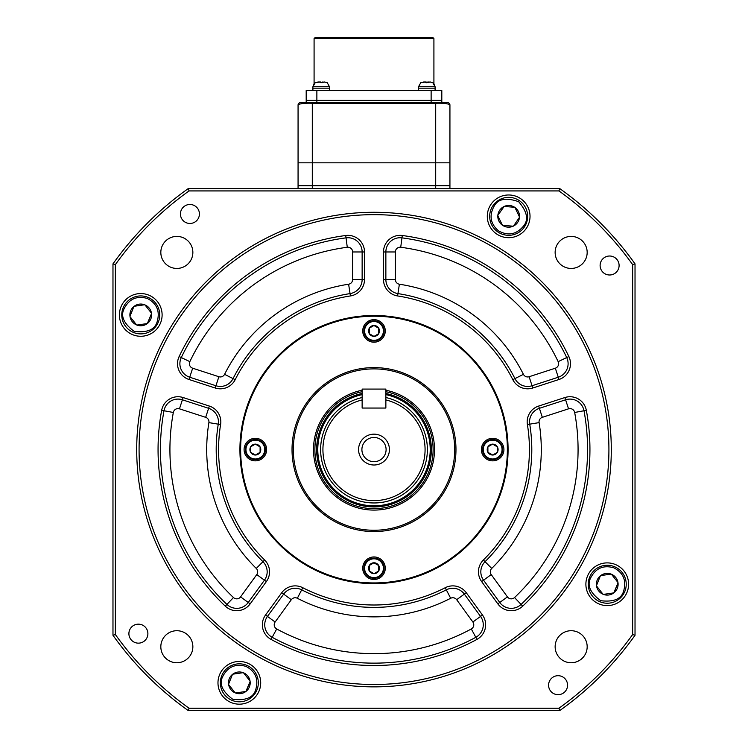 <?xml version="1.0" encoding="UTF-8"?>
<svg xmlns="http://www.w3.org/2000/svg" width="748" height="748" viewBox="0 0 748 748"><rect width="100%" height="100%" fill="white"/><g stroke="black" fill="none" stroke-linecap="round" stroke-linejoin="round"><path stroke-width="1.12" d="M608.919 449.576A234.919 234.919 0 0 0 374 214.657A234.919 234.919 0 0 0 139.081 449.576A234.919 234.919 0 0 0 374 684.495A234.919 234.919 0 0 0 608.919 449.576M136.706 449.576A237.294 237.294 0 0 1 374 212.282A237.294 237.294 0 0 1 611.294 449.576A237.294 237.294 0 0 1 374 686.87A237.294 237.294 0 0 1 136.706 449.576M180.436 213.975A9.49 9.49 0 0 0 189.927 223.465A9.49 9.49 0 0 0 199.417 213.975A9.49 9.49 0 0 0 189.927 204.475A9.49 9.49 0 0 0 180.436 213.975M600.111 265.503A9.49 9.49 0 0 0 609.611 274.993A9.49 9.49 0 0 0 619.101 265.503A9.49 9.49 0 0 0 609.611 256.012A9.49 9.49 0 0 0 600.111 265.503M548.583 685.187A9.49 9.49 0 0 0 558.073 694.677A9.49 9.49 0 0 0 567.564 685.187A9.49 9.49 0 0 0 558.073 675.696A9.49 9.49 0 0 0 548.583 685.187M128.899 633.65A9.49 9.49 0 0 0 138.389 643.149A9.49 9.49 0 0 0 147.889 633.65A9.49 9.49 0 0 0 138.389 624.159A9.49 9.49 0 0 0 128.899 633.65M217.977 682.821A21.355 21.355 0 0 0 239.332 704.177A21.355 21.355 0 0 0 260.697 682.821A21.355 21.355 0 0 0 239.332 661.466A21.355 21.355 0 0 0 217.977 682.821M585.89 584.244A21.355 21.355 0 0 0 607.245 605.6A21.355 21.355 0 0 0 628.601 584.244A21.355 21.355 0 0 0 607.245 562.889A21.355 21.355 0 0 0 585.89 584.244M487.303 216.331A21.355 21.355 0 0 0 508.668 237.686A21.355 21.355 0 0 0 530.023 216.331A21.355 21.355 0 0 0 508.668 194.976A21.355 21.355 0 0 0 487.303 216.331M119.4 314.917A21.355 21.355 0 0 0 140.755 336.273A21.355 21.355 0 0 0 162.11 314.917A21.355 21.355 0 0 0 140.755 293.562A21.355 21.355 0 0 0 119.4 314.917M239.93 449.576A134.07 134.07 0 0 0 374 583.646A134.07 134.07 0 0 0 508.07 449.576A134.07 134.07 0 0 0 374 315.506A134.07 134.07 0 0 0 239.93 449.576M173.33 412.475A204.073 204.073 0 0 0 233.46 597.549A4.75 4.75 0 0 0 240.566 596.895L256.77 574.595L264.455 580.177A14.24 14.24 0 0 0 262.95 561.692A157.8 157.8 0 0 1 218.266 424.153A14.24 14.24 0 0 0 208.608 408.315L182.4 399.797A14.24 14.24 0 0 0 163.999 410.746A213.563 213.563 0 0 0 226.924 604.431A14.24 14.24 0 0 0 248.252 602.477L264.455 580.177L266.372 581.57L250.169 603.87A16.615 16.615 0 0 1 225.288 606.151A215.938 215.938 0 0 1 161.662 410.315A16.615 16.615 0 0 1 183.129 397.543L209.347 406.061A16.615 16.615 0 0 1 220.604 424.537L208.898 422.62A4.75 4.75 0 0 0 205.681 417.337L179.464 408.829A4.75 4.75 0 0 0 173.33 412.475L163.999 410.746A213.563 213.563 0 0 0 226.924 604.431A14.24 14.24 0 0 0 248.252 602.477L250.169 603.87M265.531 615.024L275.124 621.999A4.75 4.75 0 0 0 276.704 628.965A204.073 204.073 0 0 0 471.296 628.965L475.822 637.305A14.24 14.24 0 0 0 480.553 616.417L464.349 594.118A14.24 14.24 0 0 0 446.313 589.835A157.8 157.8 0 0 1 301.687 589.835A14.24 14.24 0 0 0 283.651 594.118L267.447 616.417A14.24 14.24 0 0 0 272.179 637.305A213.563 213.563 0 0 0 475.822 637.305L476.953 639.39A215.938 215.938 0 0 1 271.047 639.39A16.615 16.615 0 0 1 265.531 615.024L281.725 592.725A16.615 16.615 0 0 1 302.781 587.722A155.425 155.425 0 0 0 445.219 587.722A16.615 16.615 0 0 1 466.275 592.725L482.469 615.024A16.615 16.615 0 0 1 476.953 639.39M531.8 449.576A157.8 157.8 0 0 1 485.05 561.692A157.8 157.8 0 0 0 529.734 424.153A157.8 157.8 0 0 1 531.8 449.576A157.8 157.8 0 0 0 529.734 424.153A157.8 157.8 0 0 1 485.05 561.692A14.24 14.24 0 0 0 483.545 580.177L499.748 602.477A14.24 14.24 0 0 0 521.076 604.431A213.563 213.563 0 0 0 584.001 410.746A14.24 14.24 0 0 0 565.6 399.797L539.392 408.315A14.24 14.24 0 0 0 529.734 424.153A14.24 14.24 0 0 1 539.392 408.315L542.319 417.337A4.75 4.75 0 0 0 539.102 422.62A167.29 167.29 0 0 1 491.726 568.433L485.05 561.692A14.24 14.24 0 0 0 483.545 580.177L491.23 574.595L507.434 596.895A4.75 4.75 0 0 0 514.54 597.549A204.073 204.073 0 0 0 574.67 412.475A4.75 4.75 0 0 0 568.536 408.829L542.319 417.337M555.334 368.203A4.75 4.75 0 0 0 558.158 361.639A204.073 204.073 0 0 0 400.722 247.261A4.75 4.75 0 0 0 395.355 251.964L395.355 279.528A4.75 4.75 0 0 0 399.385 284.221A167.29 167.29 0 0 1 523.422 374.337A4.75 4.75 0 0 0 529.126 376.721L555.334 368.203L558.27 377.226A14.24 14.24 0 0 0 566.722 357.553A213.563 213.563 0 0 0 401.966 237.855A14.24 14.24 0 0 0 385.865 251.964L385.865 279.528A14.24 14.24 0 0 0 397.945 293.609A157.8 157.8 0 0 1 514.942 378.61A157.8 157.8 0 0 0 397.945 293.609A157.8 157.8 0 0 1 514.942 378.61A14.24 14.24 0 0 0 532.052 385.744L558.27 377.226L559.008 379.488L532.791 388.006A16.615 16.615 0 0 1 512.819 379.675A155.425 155.425 0 0 0 397.581 295.946A16.615 16.615 0 0 1 383.49 279.528L383.49 251.964A16.615 16.615 0 0 1 402.274 235.498A215.938 215.938 0 0 1 568.863 356.534A16.615 16.615 0 0 1 559.008 379.488M160.829 646.73A16.017 16.017 0 0 0 176.846 662.747A16.017 16.017 0 0 0 192.862 646.73A16.017 16.017 0 0 0 176.846 630.714A16.017 16.017 0 0 0 160.829 646.73M555.138 646.73A16.017 16.017 0 0 0 571.154 662.747A16.017 16.017 0 0 0 587.171 646.73A16.017 16.017 0 0 0 571.154 630.714A16.017 16.017 0 0 0 555.138 646.73M555.138 252.422A16.017 16.017 0 0 0 571.154 268.439A16.017 16.017 0 0 0 587.171 252.422A16.017 16.017 0 0 0 571.154 236.405A16.017 16.017 0 0 0 555.138 252.422M160.829 252.422A16.017 16.017 0 0 0 176.846 268.439A16.017 16.017 0 0 0 192.862 252.422A16.017 16.017 0 0 0 176.846 236.405A16.017 16.017 0 0 0 160.829 252.422M559.71 188.552A320.35 320.35 0 0 1 635.024 263.866L635.024 635.286A320.35 320.35 0 0 1 559.71 710.6L188.29 710.6A320.35 320.35 0 0 1 112.976 635.286L112.976 263.866A320.35 320.35 0 0 1 188.29 188.552L559.71 188.552L558.952 190.927L189.048 190.927A317.975 317.975 0 0 0 115.351 264.624L115.351 634.528A317.975 317.975 0 0 0 189.048 708.225L558.952 708.225A317.975 317.975 0 0 0 632.649 634.528L632.649 264.624A317.975 317.975 0 0 0 558.952 190.927M215.209 388.006L215.948 385.744A14.24 14.24 0 0 0 233.058 378.61A157.8 157.8 0 0 1 350.055 293.609A14.24 14.24 0 0 0 362.135 279.528L362.135 251.964A14.24 14.24 0 0 0 346.034 237.855A213.563 213.563 0 0 0 181.278 357.553A14.24 14.24 0 0 0 189.73 377.226L215.948 385.744A14.24 14.24 0 0 0 233.058 378.61A157.8 157.8 0 0 1 350.055 293.609A14.24 14.24 0 0 0 362.135 279.528L364.51 279.528A16.615 16.615 0 0 1 350.419 295.946A155.425 155.425 0 0 0 235.181 379.675A16.615 16.615 0 0 1 215.209 388.006L188.992 379.488A16.615 16.615 0 0 1 179.137 356.534A215.938 215.938 0 0 1 345.726 235.498A16.615 16.615 0 0 1 364.51 251.964L364.51 279.528M188.29 188.552L189.048 190.927M115.351 264.624L112.976 263.866M115.351 634.528L112.976 635.286M189.048 708.225L188.29 710.6M635.024 263.866L632.649 264.624M558.952 708.225L559.71 710.6M635.024 635.286L632.649 634.528M362.733 568.228A11.267 11.267 0 0 0 374 579.494A11.267 11.267 0 0 0 385.267 568.228A11.267 11.267 0 0 0 374 556.951A11.267 11.267 0 0 0 362.733 568.228M481.375 449.576A11.267 11.267 0 0 0 492.642 460.852A11.267 11.267 0 0 0 503.918 449.576A11.267 11.267 0 0 0 492.642 438.309A11.267 11.267 0 0 0 481.375 449.576M244.082 449.576A11.267 11.267 0 0 0 255.358 460.852A11.267 11.267 0 0 0 266.625 449.576A11.267 11.267 0 0 0 255.358 438.309A11.267 11.267 0 0 0 244.082 449.576M362.733 330.934A11.267 11.267 0 0 0 374 342.201A11.267 11.267 0 0 0 385.267 330.934A11.267 11.267 0 0 0 374 319.658A11.267 11.267 0 0 0 362.733 330.934M362.135 390.241A60.513 60.513 0 0 0 374 510.089A60.513 60.513 0 0 0 385.865 390.241M293.319 449.576A80.681 80.681 0 0 0 374 530.257A80.681 80.681 0 0 0 454.681 449.576A80.681 80.681 0 0 0 374 368.895A80.681 80.681 0 0 0 293.319 449.576M292.029 449.576A81.971 81.971 0 0 0 374 531.557A81.971 81.971 0 0 0 455.971 449.576A81.971 81.971 0 0 0 374 367.605A81.971 81.971 0 0 0 292.029 449.576M507.359 449.576A133.359 133.359 0 0 0 374 316.217A133.359 133.359 0 0 0 240.641 449.576A133.359 133.359 0 0 0 374 582.935A133.359 133.359 0 0 0 507.359 449.576M383.415 330.934A9.415 9.415 0 0 1 374 340.34A9.415 9.415 0 0 1 364.585 330.934A9.415 9.415 0 0 1 374 321.518A9.415 9.415 0 0 1 383.415 330.934M363.911 330.934A10.089 10.089 0 0 0 374 341.013A10.089 10.089 0 0 0 384.089 330.934A10.089 10.089 0 0 0 374 320.845A10.089 10.089 0 0 0 363.911 330.934A10.089 10.089 0 0 1 374 320.845A10.089 10.089 0 0 1 384.089 330.934M378.75 328.279A5.442 5.442 0 0 1 378.75 333.589L378.75 328.279L378.75 333.673L374 336.413L369.25 333.673L369.25 328.194L373.925 325.492L378.75 328.279M369.325 328.148A5.442 5.442 0 0 1 373.925 325.492M374.075 325.492A5.442 5.442 0 0 1 378.675 328.148M378.675 333.711A5.442 5.442 0 0 1 374.075 336.366M373.925 336.366A5.442 5.442 0 0 1 369.325 333.711M369.25 333.589A5.442 5.442 0 0 1 369.25 328.279M502.058 449.576A9.415 9.415 0 0 1 492.642 458.992A9.415 9.415 0 0 1 483.236 449.576A9.415 9.415 0 0 1 492.642 440.161A9.415 9.415 0 0 1 502.058 449.576M482.563 449.576A10.089 10.089 0 0 0 492.642 459.665A10.089 10.089 0 0 0 502.731 449.576A10.089 10.089 0 0 0 492.642 439.497A10.089 10.089 0 0 0 482.563 449.576A10.089 10.089 0 0 1 492.642 439.497A10.089 10.089 0 0 1 502.731 449.576M497.392 446.921A5.442 5.442 0 0 1 497.392 452.231L497.392 446.921L497.392 452.316L492.717 455.018L487.902 452.316L487.902 446.837L492.642 444.097L497.392 446.921M487.976 446.799A5.442 5.442 0 0 1 492.567 444.144M492.717 444.144A5.442 5.442 0 0 1 497.317 446.799M497.317 452.362A5.442 5.442 0 0 1 492.717 455.018M492.567 455.018A5.442 5.442 0 0 1 487.976 452.362M487.902 452.231A5.442 5.442 0 0 1 487.902 446.921M264.764 449.576A9.415 9.415 0 0 1 255.358 458.992A9.415 9.415 0 0 1 245.942 449.576A9.415 9.415 0 0 1 255.358 440.161A9.415 9.415 0 0 1 264.764 449.576M245.269 449.576A10.089 10.089 0 0 0 255.358 459.665A10.089 10.089 0 0 0 265.437 449.576A10.089 10.089 0 0 0 255.358 439.497A10.089 10.089 0 0 0 245.269 449.576A10.089 10.089 0 0 1 255.358 439.497A10.089 10.089 0 0 1 265.437 449.576M260.098 446.921A5.442 5.442 0 0 1 260.098 452.231L260.098 446.921L260.098 452.316L255.433 455.018L250.608 452.316L250.608 446.837L255.358 444.097L260.098 446.921M250.683 446.799A5.442 5.442 0 0 1 255.283 444.144M255.433 444.144A5.442 5.442 0 0 1 260.024 446.799M260.024 452.362A5.442 5.442 0 0 1 255.433 455.018M255.283 455.018A5.442 5.442 0 0 1 250.683 452.362M250.608 452.231A5.442 5.442 0 0 1 250.608 446.921M383.415 568.228A9.415 9.415 0 0 1 374 577.634A9.415 9.415 0 0 1 364.585 568.228A9.415 9.415 0 0 1 374 558.812A9.415 9.415 0 0 1 383.415 568.228M363.911 568.228A10.089 10.089 0 0 0 374 578.307A10.089 10.089 0 0 0 384.089 568.228A10.089 10.089 0 0 0 374 558.139A10.089 10.089 0 0 0 363.911 568.228A10.089 10.089 0 0 1 374 558.139A10.089 10.089 0 0 1 384.089 568.228M378.75 565.572A5.442 5.442 0 0 1 378.75 570.883L378.75 565.572L378.75 570.967L374 573.707L369.25 570.967L369.25 565.488L373.925 562.786L378.75 565.572M369.325 565.441A5.442 5.442 0 0 1 373.925 562.786M374.075 562.786A5.442 5.442 0 0 1 378.675 565.441M378.675 571.005A5.442 5.442 0 0 1 374.075 573.66M373.925 573.66A5.442 5.442 0 0 1 369.325 571.005M369.25 570.883A5.442 5.442 0 0 1 369.25 565.572M524.329 227.046A18.981 18.981 0 0 1 497.953 232.002A18.981 18.981 0 0 1 492.997 205.616A18.981 18.981 0 0 1 519.383 200.66A18.981 18.981 0 0 1 524.329 227.046A18.981 18.981 0 0 1 497.953 232.002A18.981 18.981 0 0 1 492.997 205.616A18.981 18.981 0 0 1 519.383 200.66A18.981 18.981 0 0 1 524.329 227.046M497.859 215.321A10.855 10.855 0 0 1 503.806 206.626L497.859 215.321L504.133 206.467A10.855 10.855 0 0 1 514.633 207.271L514.942 207.477A10.855 10.855 0 0 1 519.495 216.976L519.467 217.341A10.855 10.855 0 0 1 513.53 226.036L513.193 226.195A10.855 10.855 0 0 1 502.693 225.4L502.385 225.185A10.855 10.855 0 0 1 497.831 215.695L497.859 215.321M502.693 225.4L513.193 226.195M497.831 215.695L502.385 225.185M514.633 207.271L504.133 206.467M519.495 216.976L514.942 207.477M513.53 226.036L519.467 217.341M123.121 307.877A18.981 18.981 0 0 1 147.786 297.283A18.981 18.981 0 0 1 158.389 321.949A18.981 18.981 0 0 1 133.724 332.542A18.981 18.981 0 0 1 123.121 307.877A18.981 18.981 0 0 1 147.786 297.283A18.981 18.981 0 0 1 158.389 321.949A18.981 18.981 0 0 1 133.724 332.542A18.981 18.981 0 0 1 123.121 307.877M151.526 313.543A10.855 10.855 0 0 1 147.618 323.323L151.526 313.543L147.328 323.547A10.855 10.855 0 0 1 136.903 325.062L136.566 324.922A10.855 10.855 0 0 1 130.04 316.656L129.984 316.292A10.855 10.855 0 0 1 133.892 306.502L134.182 306.278A10.855 10.855 0 0 1 144.607 304.763L144.953 304.904A10.855 10.855 0 0 1 151.47 313.169L151.526 313.543M144.607 304.763L134.182 306.278M151.47 313.169L144.953 304.904M136.903 325.062L147.328 323.547M130.04 316.656L136.566 324.922M133.892 306.502L129.984 316.292M232.301 700.455A18.981 18.981 0 0 1 221.707 675.79A18.981 18.981 0 0 1 246.373 665.187A18.981 18.981 0 0 1 256.966 689.852A18.981 18.981 0 0 1 232.301 700.455M250.103 681.447A10.855 10.855 0 0 1 246.204 691.227L250.103 681.447L245.914 691.461A10.855 10.855 0 0 1 235.489 692.975L235.143 692.835A10.855 10.855 0 0 1 228.626 684.56L228.57 684.196A10.855 10.855 0 0 1 232.469 674.415L232.759 674.182A10.855 10.855 0 0 1 243.184 672.676L243.53 672.807A10.855 10.855 0 0 1 250.047 681.082L250.103 681.447M243.184 672.676L232.759 674.182M250.047 681.082L243.53 672.807M235.489 692.975L245.914 691.461M228.626 684.56L235.143 692.835M232.469 674.415L228.57 684.196M589.611 577.204A18.981 18.981 0 0 1 614.276 566.61A18.981 18.981 0 0 1 624.879 591.275A18.981 18.981 0 0 1 600.214 601.878A18.981 18.981 0 0 1 589.611 577.204A18.981 18.981 0 0 1 614.276 566.61A18.981 18.981 0 0 1 624.879 591.275A18.981 18.981 0 0 1 600.214 601.878A18.981 18.981 0 0 1 589.611 577.204M618.016 582.87A10.855 10.855 0 0 1 614.108 592.65L618.016 582.87L613.818 592.884A10.855 10.855 0 0 1 603.393 594.389L603.047 594.258A10.855 10.855 0 0 1 596.53 585.983L596.474 585.619A10.855 10.855 0 0 1 600.382 575.829L600.672 575.605A10.855 10.855 0 0 1 611.097 574.09L611.434 574.23A10.855 10.855 0 0 1 617.96 582.505L618.016 582.87M611.097 574.09L600.672 575.605M617.96 582.505L611.434 574.23M603.393 594.389L613.818 592.884M596.53 585.983L603.047 594.258M600.382 575.829L596.474 585.619M449.931 105.029L449.931 162.821L435.701 162.821L435.701 103.271L312.299 103.271L312.299 162.821L298.069 162.821L298.069 105.029A2.375 2.375 0 0 1 300.444 102.654L447.556 102.654A2.375 2.375 0 0 1 449.931 105.029C448.576 103.635 443.826 103.046 435.701 103.271L435.701 102.654L312.299 102.654L312.299 103.271C304.174 103.046 299.424 103.635 298.069 105.029M449.931 162.821L449.931 185.71L435.701 185.71L435.701 162.821L312.299 162.821L312.299 185.71L298.069 185.71L298.069 162.821M446.911 102.654L441.806 102.654L441.806 100.279L431.129 100.279L441.806 100.279L441.806 90.555L431.129 90.555L431.129 100.279L316.871 100.279L431.129 100.279L431.129 102.654M301.089 102.654L300.444 102.654M449.931 188.552L449.931 185.71L298.069 185.71L298.069 188.552M435.701 188.552L435.701 185.71L312.299 185.71L312.299 188.552M314.085 38.587L315.273 37.4L432.727 37.4L433.915 38.587L314.085 38.587L314.085 83.617L312.898 86.759L315.189 82.701M433.915 38.587L433.915 83.617L435.102 86.759L418.497 86.759L420.778 82.701M306.194 102.654L306.194 100.279L316.871 100.279L306.194 100.279L306.194 90.555L431.129 90.555M362.135 408.053L385.865 408.053L385.865 389.072L362.135 389.072L362.135 408.053L385.865 408.053L385.865 399.956A51.014 51.014 0 0 1 374 500.599A51.014 51.014 0 0 1 362.135 399.956L362.135 408.053M358.573 449.576A15.428 15.428 0 0 0 374 465.004A15.428 15.428 0 0 0 389.428 449.576A15.428 15.428 0 0 0 374 434.158A15.428 15.428 0 0 0 358.573 449.576M361.901 449.576A12.099 12.099 0 0 0 374 461.684A12.099 12.099 0 0 0 386.099 449.576A12.099 12.099 0 0 0 374 437.477A12.099 12.099 0 0 0 361.901 449.576M362.135 393.457A57.362 57.362 0 0 0 374 506.938A57.362 57.362 0 0 0 385.865 393.457M385.865 391.7A59.083 59.083 0 0 1 374 508.668A59.083 59.083 0 0 1 362.135 391.7M385.865 397.525A53.389 53.389 0 0 1 374 502.965A53.389 53.389 0 0 1 362.135 397.525M319.835 82.009L315.151 82.719L318.087 82.009L320.593 82.009L321.023 82.719L324.707 82.009L327.25 82.719M329.503 90.555L329.503 88.18L312.898 88.18L312.898 86.759L329.503 86.759L329.503 88.18L312.898 88.18L312.898 90.555M324.314 82.009L320.209 82.645M322.93 82.009L322.566 82.654M322.173 82.645L322.173 82.009M425.434 82.009L420.75 82.719L423.686 82.009L426.192 82.009L426.622 82.719L430.306 82.009L432.849 82.719M435.102 90.555L435.102 88.18L418.497 88.18L418.497 86.759M429.913 82.009L425.808 82.645M428.529 82.009L428.165 82.654M427.772 82.645L427.772 82.009M432.812 82.701L435.102 86.759L435.102 88.18L418.497 88.18L418.497 90.555M220.604 424.537A155.425 155.425 0 0 0 264.624 560A16.615 16.615 0 0 1 266.372 581.57M483.376 560A155.425 155.425 0 0 0 527.396 424.537A16.615 16.615 0 0 1 538.654 406.061L564.871 397.543A16.615 16.615 0 0 1 586.339 410.315A215.938 215.938 0 0 1 522.712 606.151A16.615 16.615 0 0 1 497.831 603.87L481.628 581.57A16.615 16.615 0 0 1 483.376 560L485.05 561.692M507.434 596.895L499.748 602.477A14.24 14.24 0 0 0 521.076 604.431L522.712 606.151M352.645 251.964L362.135 251.964A14.24 14.24 0 0 0 346.034 237.855A213.563 213.563 0 0 0 181.278 357.553L189.842 361.639A4.75 4.75 0 0 0 192.666 368.203L218.874 376.721A4.75 4.75 0 0 0 224.578 374.337A167.29 167.29 0 0 1 348.615 284.221A4.75 4.75 0 0 0 352.645 279.528L352.645 251.964A4.75 4.75 0 0 0 347.278 247.261A204.073 204.073 0 0 0 189.842 361.639M491.726 568.433A4.75 4.75 0 0 0 491.23 574.595M471.296 628.965A4.75 4.75 0 0 0 472.876 621.999L456.673 599.7A4.75 4.75 0 0 0 450.661 598.269A167.29 167.29 0 0 1 297.339 598.269A4.75 4.75 0 0 0 291.327 599.7L275.124 621.999M256.77 574.595A4.75 4.75 0 0 0 256.274 568.433A167.29 167.29 0 0 1 208.898 422.62M267.167 571.809A14.24 14.24 0 0 0 262.95 561.692A157.8 157.8 0 0 1 218.266 424.153M218.444 421.853A14.24 14.24 0 0 0 208.608 408.315L205.681 417.337M483.273 624.786A14.24 14.24 0 0 0 480.553 616.417L482.469 615.024M587.563 449.576A213.563 213.563 0 0 0 584.001 410.746A14.24 14.24 0 0 0 565.6 399.797L568.536 408.829M568.106 363.687A14.24 14.24 0 0 0 566.722 357.553A213.563 213.563 0 0 0 401.966 237.855A14.24 14.24 0 0 0 385.865 251.964L395.355 251.964M523.422 374.337L514.942 378.61A14.24 14.24 0 0 0 532.052 385.744L532.791 388.006M512.819 379.675L514.942 378.61A157.8 157.8 0 0 0 397.945 293.609L397.581 295.946M383.49 279.528L385.865 279.528A14.24 14.24 0 0 0 397.945 293.609L399.385 284.221M267.447 616.417A14.24 14.24 0 0 0 272.179 637.305A213.563 213.563 0 0 0 475.822 637.305M456.673 599.7L464.349 594.118A14.24 14.24 0 0 0 446.313 589.835A157.8 157.8 0 0 1 301.687 589.835A14.24 14.24 0 0 0 283.651 594.118L291.327 599.7M183.129 397.543L182.4 399.797A14.24 14.24 0 0 0 163.999 410.746L161.662 410.315M179.137 356.534L181.278 357.553A14.24 14.24 0 0 0 189.73 377.226L192.666 368.203M182.4 399.797L179.464 408.829M233.46 597.549L225.288 606.151M240.566 596.895L248.252 602.477M264.624 560L256.274 568.433M276.704 628.965L271.047 639.39M472.876 621.999L480.553 616.417M302.781 587.722L297.339 598.269M445.219 587.722L450.661 598.269M539.102 422.62L527.396 424.537M586.339 410.315L574.67 412.475M521.076 604.431L514.54 597.549M385.865 279.528L395.355 279.528M529.126 376.721L532.052 385.744M402.274 235.498L400.722 247.261M568.863 356.534L558.158 361.639M224.578 374.337L235.181 379.675M215.948 385.744L218.874 376.721M348.615 284.221L350.419 295.946M352.645 279.528L362.135 279.528M345.726 235.498L347.278 247.261M188.992 379.488L189.73 377.226M362.135 251.964L364.51 251.964M383.49 251.964L385.865 251.964M497.831 603.87L499.748 602.477M481.628 581.57L483.545 580.177M565.6 399.797L564.871 397.543M539.392 408.315L538.654 406.061M281.725 592.725L283.651 594.118M464.349 594.118L466.275 592.725M209.347 406.061L208.608 408.315M494.035 206.336C497.934 198.846 506.144 197.304 518.663 201.708C527.303 211.778 528.845 219.987 523.291 226.335C516.326 234.517 508.116 236.059 498.664 230.954C490.482 223.998 488.94 215.789 494.035 206.336M157.211 321.481C155.042 329.634 147.375 332.925 134.191 331.373C123.56 323.426 120.26 315.759 124.299 308.354C129.301 298.845 136.978 295.544 147.319 298.461C156.828 303.464 160.128 311.14 157.211 321.481M147.786 297.283A18.981 18.981 0 0 1 158.389 321.949M255.797 689.385C253.628 697.538 245.952 700.839 232.768 699.277C222.137 691.339 218.837 683.663 222.876 676.257C227.888 666.749 235.555 663.457 245.905 666.365C255.405 671.367 258.705 679.044 255.797 689.385M246.373 665.187A18.981 18.981 0 0 1 256.966 689.852M623.701 590.808C621.532 598.961 613.856 602.262 600.681 600.7C590.05 592.762 586.75 585.086 590.789 577.68C595.791 568.171 603.468 564.871 613.809 567.788C623.318 572.79 626.609 580.467 623.701 590.808M614.276 566.61A18.981 18.981 0 0 1 624.879 591.275M316.871 90.555L316.871 102.654M362.135 394.607A56.24 56.24 0 0 0 374 505.816A56.24 56.24 0 0 0 385.865 394.607M327.222 82.701L329.503 86.759"/></g></svg>
